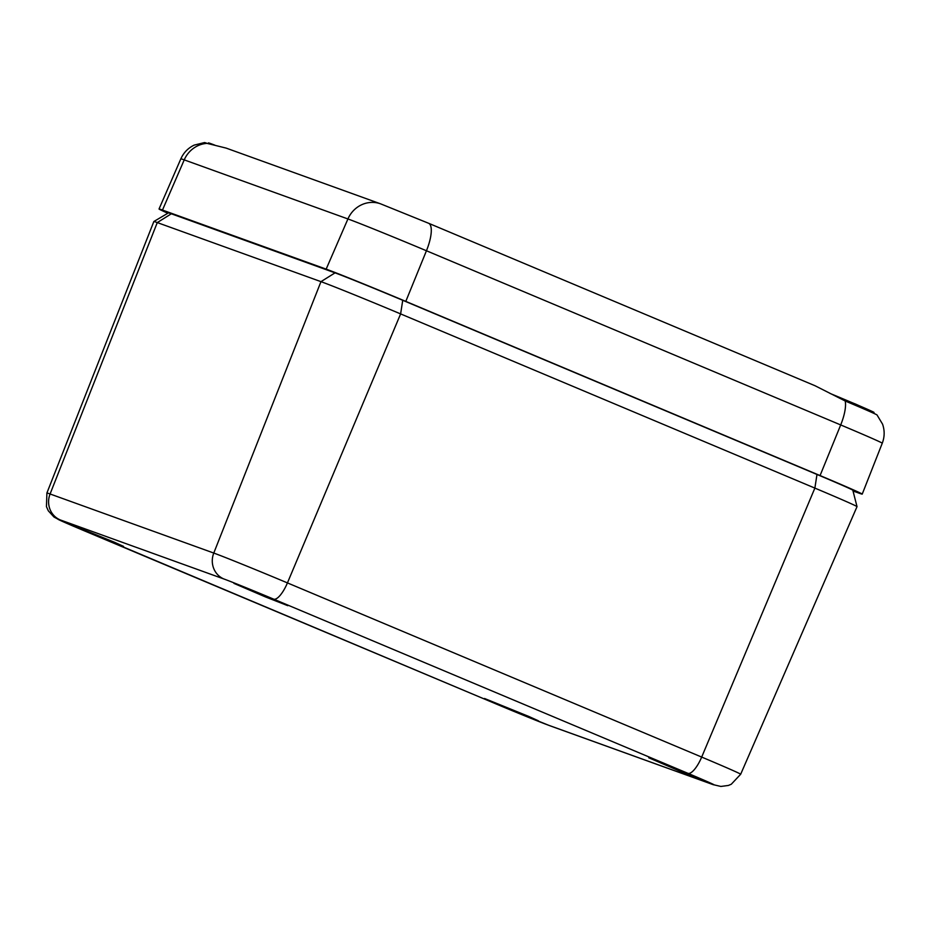 <?xml version="1.0" encoding="UTF-8"?>
<svg xmlns="http://www.w3.org/2000/svg" width="929" height="929" viewBox="0 0 929 929"><rect width="100%" height="100%" fill="white"/><g stroke="black" fill="none" stroke-linecap="round" stroke-linejoin="round"><path stroke-width="1.39" d="M168.439 212.88A57.61 0.906 22.5 0 1 171.342 213.786L157.28 222.577A67.771 1.068 -157.5 0 0 153.854 221.508A67.771 1.068 -157.5 0 0 153.854 221.52L168.439 212.88M153.854 221.52L46.903 493.009A62.684 0.987 22.5 0 1 50.085 493.984L157.28 222.577L320.969 281.65L335.044 272.859L171.342 213.786M335.044 272.859A57.61 0.906 22.5 0 1 402.733 300.288L400.62 313.909A67.771 1.068 -157.5 0 0 320.969 281.65L213.775 553.057L50.085 493.984A20.333 19.254 -70.2 0 0 60.188 519.903A42.351 0.662 22.5 0 0 84.388 530.842A20.333 6.515 -67.2 0 1 84.284 530.807A20.333 6.515 -67.2 0 1 84.191 530.761M60.188 519.903L223.877 578.976A20.333 19.254 -70.2 0 1 213.775 553.057A62.684 0.987 22.5 0 1 287.433 582.901L400.62 313.909L814.872 488.097L816.986 474.464L402.733 300.288M816.986 474.464A57.61 0.906 22.5 0 1 852.822 490.222L857.026 506.63A67.771 1.068 -157.5 0 0 857.026 506.63A67.771 1.068 -157.5 0 0 814.872 488.097L701.685 757.077L287.433 582.901A20.333 6.515 -67.2 0 1 273.649 599.135L687.901 773.323A42.351 0.662 22.5 0 1 712.102 784.25A20.333 19.254 109.8 0 0 712.984 784.599L720.858 786.445L728.371 785.458L731.286 784.239L740.68 774.24L857.026 506.642M265.346 596.871L233.934 583.377L278.317 601.377L287.793 605.685L265.346 596.871M515.909 711.974L484.508 698.48L528.88 716.48L538.356 720.788L515.909 711.974M679.505 771L648.767 757.785L692.198 775.413L701.476 779.617L679.505 771M101.551 537.752L70.813 524.537L114.255 542.164L123.534 546.368L101.551 537.752M853.019 490.988L858.779 493.067A67.771 1.068 -157.5 0 0 862.217 494.123A67.771 1.068 -157.5 0 0 820.063 475.567L405.799 301.391A67.771 1.068 -157.5 0 0 326.16 269.131L162.47 210.059A67.771 1.068 -157.5 0 0 159.033 209.002A67.771 1.068 -157.5 0 0 167.835 213.24M405.799 301.391L426.446 250.76A27.115 8.686 -67.2 0 0 428.583 223.262L815.047 385.744L845.193 400.991A51.188 0.801 22.5 0 1 877.022 414.961L882.55 424.123C884.768 430.522 884.675 436.897 882.26 443.238A66.818 1.045 -157.5 0 0 840.699 424.936L426.446 250.76A66.818 1.045 -157.5 0 0 347.922 218.954L184.232 159.881A66.818 1.045 -157.5 0 0 180.841 158.847C183.617 152.658 188.053 148.083 194.149 145.121L204.543 142.555A51.188 0.801 22.5 0 1 207.097 143.368L226.188 148.117L380.611 203.846L428.583 223.262A27.115 8.686 -67.2 0 0 428.455 223.204M859.29 405.752L855.621 404.103A51.258 0.801 22.5 0 1 852.555 402.872M214.854 145.156A47.437 0.743 -157.5 0 0 208.421 142.903L208.096 143.693M873.69 413.289L874.026 412.464A47.437 0.743 -157.5 0 0 830.038 393.431M687.901 773.323A20.333 6.515 112.8 0 0 701.685 757.077A62.684 0.987 22.5 0 1 740.68 774.24M712.102 784.25L548.412 725.177A42.351 0.662 22.5 0 1 498.641 705.018A20.333 6.515 112.8 0 1 498.548 704.983A20.333 6.515 112.8 0 1 498.443 704.937M548.412 725.177A20.333 19.254 109.8 0 0 549.294 725.526L498.548 704.983L60.222 520.414L53.987 517.023L48.32 510.822L46.45 506.642L46.903 493.009M498.641 705.018L84.388 530.842M223.877 578.976A42.351 0.662 22.5 0 1 273.649 599.135M207.097 143.368A27.115 25.675 -70.2 0 0 184.232 159.881L162.47 210.059M845.193 400.991A27.115 8.686 -67.2 0 1 840.699 424.936L820.063 475.567M380.611 203.846A27.115 25.675 -70.2 0 0 347.922 218.954L326.16 269.131M712.984 784.599L549.294 725.526M180.841 158.847L159.033 209.002M882.26 443.238L862.217 494.123"/></g></svg>

